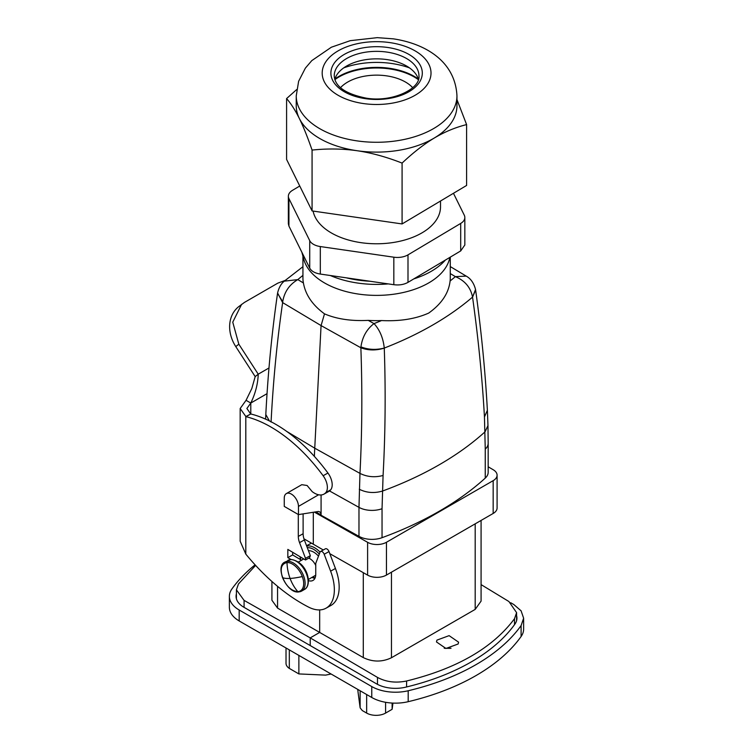 <?xml version="1.0" encoding="UTF-8"?>
<svg xmlns="http://www.w3.org/2000/svg" width="753" height="753" viewBox="0 0 753 753"><rect width="100%" height="100%" fill="white"/><g stroke="black" fill="none" stroke-linecap="round" stroke-linejoin="round"><path stroke-width="1.13" d="M392.115 703.057L392.115 709.317L385.592 713.082A13.394 7.737 180 0 1 366.655 713.082L362.315 710.578L360.141 707.867L358.08 692.44A2.005 1.638 172.4 0 0 358.117 692.609M360.132 690.774L360.132 707.679L358.07 692.261A2.005 1.638 172.4 0 0 358.08 692.44L357.779 689.409A8.038 0.508 87.4 0 0 358.07 692.261M289.312 649.886L289.312 668.4A13.394 7.737 180 0 1 286.018 663.327L286.018 647.985M331.104 674.01L325.588 675.121L298.875 673.926L289.312 668.4M298.875 655.411L298.875 673.926M392.115 709.317L392.953 703.095M412.7 87.687A40.85 23.588 0 0 0 376.594 75.14A40.85 23.588 0 0 0 340.497 87.687M418.339 79.639A53.237 30.741 0 0 0 334.859 79.639M389.819 42.601A54.414 31.41 180 0 1 429.379 80.712A54.414 31.41 180 0 1 363.379 103.547A54.414 31.41 180 0 1 323.818 65.445A54.414 31.41 180 0 1 389.819 42.601M299.327 118.456A80.364 46.394 180 0 1 296.24 105.721L296.24 95.876A80.364 46.394 180 0 0 357.073 140.886A80.364 46.394 180 0 0 454.548 107.152A80.364 46.394 180 0 0 456.958 95.876L456.958 105.721A80.364 46.394 180 0 1 454.548 116.997A80.364 46.394 180 0 1 434.34 137.987A80.364 46.394 180 0 1 357.073 150.722A80.364 46.394 180 0 1 299.327 118.456C303.412 126.758 307.657 137.3 312.071 150.073L312.071 210.925L286.592 159.41L286.592 98.568C290.997 103.603 295.242 110.23 299.327 118.456M334.784 79.394L335.509 77.361A42.356 24.454 180 0 1 349.044 64.73A42.356 24.454 180 0 1 404.154 64.73A42.356 24.454 180 0 1 418.414 79.394M343.754 67.864A61.85 35.711 180 0 1 409.444 67.864M312.071 210.925L402.083 223.942L466.606 185.445L466.606 124.593L456.958 99.594M296.682 89.56L286.592 98.568M402.083 223.942L402.083 163.09C413.237 152.567 423.995 144.2 434.34 137.987C444.694 131.85 455.452 127.379 466.606 124.593M402.083 163.09C386.505 156.972 371.502 152.85 357.073 150.722C342.643 148.67 327.64 148.454 312.071 150.073M320.317 274.064L320.317 246.56A14.731 8.509 180 0 1 309.728 240.649L309.728 268.153C311.441 271.212 314.961 273.188 320.317 274.064L393.828 284.7C399.269 285.378 403.994 284.596 407.994 282.366L460.695 250.928L464.836 245.007L464.836 217.504A14.731 8.509 0 0 0 464.272 215.17L453.457 193.295M309.728 268.153L288.926 226.079L288.926 198.585L309.728 240.649M288.926 198.585A14.731 8.509 180 0 1 288.361 196.241L288.361 223.745L288.926 226.079M320.317 246.56L393.828 257.197A14.731 8.509 0 0 0 407.994 254.862L460.695 223.425A14.731 8.509 0 0 0 464.836 217.504M288.361 196.241A14.731 8.509 180 0 1 292.503 190.33L299.741 186.01M313.097 211.075A63.911 36.897 0 0 0 372.406 243.699A63.911 36.897 0 0 0 438.594 215.838A63.911 36.897 0 0 0 440.514 206.877L440.514 201.013M334.897 79.009A53.237 30.741 180 0 1 418.301 79.009M445.409 260.039A77.192 44.568 180 0 1 413.811 278.892M388.294 283.9A77.192 44.568 180 0 1 330.322 275.513M301.831 252.17L303.845 259.512A73.662 42.526 0 0 0 353.844 293.303A73.662 42.526 0 0 0 428.683 282.93A73.662 42.526 0 0 0 447.282 264.83A73.662 42.526 0 0 0 449.353 259.512L449.955 257.328M493.168 513.461L493.168 480.659A13.394 7.737 0 0 0 497.093 475.19L497.093 507.993A13.394 7.737 0 0 1 493.168 513.461L386.458 575.066L386.458 542.264A13.394 7.737 0 0 1 367.605 542.311L314.368 512.106M329.814 553.681L367.605 575.123A13.394 7.737 0 0 0 386.458 575.066M323.282 549.972L303.977 538.828M497.093 475.19A13.394 7.737 0 0 0 493.253 469.768L488.17 466.785M493.168 480.659L386.458 542.264M485.252 478.108A18.75 10.824 0 0 0 488.17 472.31L488.17 443.329A18.75 10.824 180 0 1 485.252 449.127L485.252 478.108A334.831 193.314 0 0 1 382.044 537.689A18.75 10.824 0 0 1 358.974 536.343L315.215 511.974M302.932 256.208L302.932 278.121A73.662 42.526 0 0 0 303.412 282.949C305.483 294.79 312.523 305.087 324.505 313.86L321.07 325.578L282.639 302.602L277.603 293.011M271.071 422.066C273.179 381.084 277.029 341.26 282.639 302.602L282.714 301.718L277.546 293.341C271.852 332.6 267.946 372.999 265.809 414.536L265.593 419.139M302.932 275.391A305.454 176.353 0 0 0 297.821 279.608L284.276 281.161L302.932 266.694M324.505 313.86C336.713 319.065 351.284 321.23 368.226 320.373A73.662 42.526 0 0 0 381.564 320.552C399.739 321.446 415.449 318.961 428.683 313.088C441.578 303.883 448.713 293.181 450.096 280.991A73.662 42.526 0 0 0 450.266 278.121L450.266 257.149M313.304 512.275L313.304 544.315M450.096 280.991A305.454 176.353 0 0 0 455.377 276.633C464.959 280.681 470.672 287.505 472.545 297.106L472.555 297.162C478.277 338.069 482.249 377.997 484.452 416.955L485.252 449.127M358.974 536.343L358.974 507.362A18.75 10.824 0 0 0 382.044 508.708L383.079 475.482C385.348 433.944 385.743 391.494 384.275 348.131C375.982 350.644 368.179 350.522 360.866 347.764L360.932 346.879C362.344 336.968 366.711 329.202 374.015 323.602C379.766 329.861 383.183 338.012 384.275 348.065L384.275 348.131M321.079 494.966L321.079 515.212M246.052 400.314L251.822 388.51L255.182 376.613L258.232 374.185C257.893 383.889 255.408 393.508 250.787 403.043L246.052 400.314L240.169 408.512L245.967 416.663A133.93 75.968 60.9 0 1 323.122 475.727A13.394 7.596 60.9 0 1 325.88 492.509A20.086 11.399 60.9 0 1 323.959 494.128A20.086 11.399 60.9 0 1 312.184 491.624L307.111 485.497L301.774 484.687L286.338 493.601A10.043 5.798 -120 0 1 294.084 496.293A10.043 5.798 -120 0 1 298.461 506.402L298.461 514.6L317.841 511.56A6.692 3.869 120 0 1 319.573 511.833A6.692 3.869 120 0 1 320.957 514.901L320.957 515.287M286.338 493.601A10.043 5.798 -120 0 0 284.257 498.204L284.257 506.402L298.461 514.6M329.532 490.947L358.974 507.362L359.972 473.392C362.099 432.429 362.4 390.553 360.866 347.764L321.07 325.578L314.745 448.176A669.671 386.637 120 0 0 314.368 456.393M303.412 282.949L297.821 279.608C289.378 284.559 284.342 291.929 282.714 301.718M450.266 273.574L455.377 276.633L466.229 276.116C467.284 276.775 473.016 279.561 475.538 289.51L472.545 297.106A325.409 187.874 0 0 1 384.275 348.065C376.02 350.126 368.236 349.731 360.932 346.879M475.595 289.924L472.555 297.162M255.625 565.399L238.475 583.942L236.404 589.815L244.085 600.386L310.208 637.885L310.208 645.547L243.916 607.266A26.788 15.465 180 0 1 236.066 596.338A26.788 15.465 180 0 1 236.404 593.872M523.627 618.204L521.104 625.564A207.593 119.859 180 0 1 408.192 690.755A33.48 19.333 180 0 1 371.766 686.557L371.766 697.485A33.48 19.333 180 0 0 408.192 701.692A207.593 119.859 180 0 0 521.104 636.501A33.48 19.333 0 0 0 523.627 629.141L523.627 618.204L521.085 610.805L513.819 604.537L510.713 602.739M371.766 686.557L239.181 610.005A33.48 19.333 180 0 1 229.373 596.338A33.48 19.333 180 0 1 231.896 588.978A207.593 119.859 180 0 1 255.088 564.816M516.596 615.747A26.788 15.465 180 0 1 516.935 618.204A26.788 15.465 180 0 1 514.911 624.096A200.9 115.99 180 0 1 514.525 624.642A200.9 115.99 180 0 1 406.592 686.952A200.9 115.99 180 0 1 405.641 687.188A26.788 15.465 180 0 1 376.5 683.818L310.208 645.547M239.181 610.005L239.181 620.943A33.48 19.333 180 0 1 229.373 607.266L229.373 596.338M239.181 620.943L371.766 697.485M514.525 624.642L514.525 618.684C492.716 647.919 456.742 668.692 406.592 680.994C395.767 683.216 386.063 682.02 377.488 677.408L310.208 637.885L319.677 632.426L277.556 608.104L277.556 586.323M271.918 581.467L271.918 600.245L277.556 608.104M514.525 618.684L516.596 612.641L508.915 601.534L481.082 584.61M319.677 609.911L319.677 632.426L363.294 657.604C372.744 662.132 382.129 662.179 391.456 657.745L475.19 609.393L481.082 601.11L481.082 520.445M436.928 640.125L436.476 641.942L445.955 648.465L458.135 643.994L458.577 642.168L449.108 635.645L436.928 640.125M311.384 543.186L306.556 545.718M450.463 648.342L444.788 648.314M451.038 648.248L444.204 648.211M309.671 557.662L310.33 555.658L305.511 558.34L305.511 559.978L309.671 557.662M298.301 514.506L298.301 536.418A13.394 7.596 60.9 0 0 299.553 542.631L304.363 539.948A13.394 7.596 60.9 0 1 303.12 533.736L303.12 513.875M304.363 539.948L310.33 555.658M292.653 552.288L292.653 554.933L301.52 560.223M314.933 578.295A13.394 7.596 60.9 0 1 311.977 577.382M308.457 580.619A13.394 7.596 60.9 0 0 312.966 580.441A13.394 7.596 60.9 0 0 315.752 574.304L315.752 563.366L319.997 552.184A3.351 1.901 60.9 0 1 320.552 551.497L325.371 548.815A3.351 1.901 60.9 0 1 329.014 551.572L335.433 568.477A40.182 22.788 60.9 0 1 330.831 605.525L326.011 608.208A40.182 22.788 60.9 0 1 308.438 607.031A167.42 94.953 60.9 0 1 245.807 554.114L245.807 416.569L250.787 413.981A133.93 75.968 60.9 0 1 327.941 473.035A13.394 7.596 60.9 0 1 330.699 489.827A20.086 11.399 60.9 0 1 328.769 491.436L323.959 494.128M292.653 554.933L287.834 557.615L287.834 549.408L305.511 559.978M287.834 557.615L290.959 559.479L284.907 562.077C274.487 566.425 286.884 593.675 298.574 591.971L301.652 591.077A16.745 9.667 -120 0 0 302.753 573.861A16.745 9.667 -120 0 0 287.608 561.305L284.907 562.086M320.552 551.497A3.351 1.901 60.9 0 1 324.195 554.255L330.614 571.16A40.182 22.788 60.9 0 1 326.011 608.208M245.967 416.663L250.787 413.981L250.787 403.043L246.871 408.512M246.871 408.446L250.627 413.886M299.553 542.631L305.511 558.34M240.169 408.512L240.169 541.219L245.807 554.114M255.182 376.613L235.783 346.606L238.823 344.177L258.232 374.185L268.99 367.972M285.123 280.436L277.857 283.128L244.367 302.461L238.56 306.772A33.48 27.23 51.4 0 0 235.783 346.606M241.6 304.344L232.752 322.171L238.823 344.177M385.592 713.082L385.592 702.295M366.655 694.539L366.655 713.082M420.936 79.489A45.707 26.383 0 0 0 387.701 47.477A45.707 26.383 0 0 0 332.261 66.669A45.707 26.383 0 0 0 365.497 98.671A45.707 26.383 0 0 0 420.936 79.489M386.891 52.089A42.356 24.454 180 0 1 418.95 75.808C420.786 88.543 392.501 102.756 365.977 98.097C345.467 93.871 334.887 86.444 334.238 75.808A42.356 24.454 180 0 1 335.509 69.869A42.356 24.454 180 0 1 386.891 52.089M460.695 250.928L460.695 223.425M407.994 282.366L407.994 254.862M393.828 284.7L393.828 257.197M346.342 277.829A77.004 44.455 0 0 0 369.902 281.236M269.414 420.936L265.809 414.536M367.605 575.123L367.605 542.311M488.17 443.169A18.75 10.824 180 0 1 488.17 443.329L487.972 425.586L485.045 431.817A334.831 193.314 180 0 1 382.373 491.097C374.137 493.45 366.447 492.829 359.285 489.243M382.044 508.708L382.044 537.689M298.461 506.402L318.594 494.777M315.742 511.889L320.957 514.901M383.079 475.482C374.853 477.647 367.144 476.95 359.972 473.392L314.745 448.176L286.695 431.413M368.226 320.373L374.015 323.602A305.454 176.353 0 0 0 381.564 320.552M484.452 416.955L487.379 410.3L487.972 425.586M244.085 607.37L244.085 600.386M408.192 690.755L408.192 701.692M521.104 625.564L521.104 636.501M406.592 686.952L406.592 680.994M377.488 684.364L377.488 677.408M475.19 609.393L475.19 523.843M391.456 657.745L391.456 572.186M363.294 657.604L363.294 572.675M320.034 552.09A20.086 11.596 -120 0 0 307.892 545.887L306.678 546.038M319.291 554.039A18.75 10.824 -120 0 0 307.403 547.647L307.299 547.657M300.503 556.985L300.682 559.724M318.491 556.156A15.399 8.895 -120 0 0 308.532 550.707A15.399 8.895 -120 0 0 308.457 550.716M302.866 558.397A15.399 8.895 -120 0 0 302.894 559.432M312.947 576.826A15.399 8.895 -120 0 0 315.065 578.003M314.905 575.65L314.989 575.64A10.043 5.798 -120 0 0 315.723 575.076M315.752 565.512A10.043 5.798 -120 0 0 308.768 558.171M324.195 554.255L329.014 551.572M330.614 571.16L335.433 568.477M323.122 475.727L327.941 473.035M325.88 492.509L330.699 489.827M298.301 536.418L303.12 533.736M290.94 559.488C307.883 561.719 312.486 585.429 304.607 589.373A16.745 9.667 -120 0 0 305.718 572.148A16.745 9.667 -120 0 0 290.564 559.601A16.745 9.667 -120 0 0 287.862 560.373M267.042 393.659L250.787 403.043M298.96 591.849A16.745 9.667 -120 0 0 301.652 591.077L304.607 589.373M282.526 577.607C286.394 586.408 291.486 591.077 297.811 591.613A15.935 9.196 -120 0 0 302.301 576.553A15.935 9.196 -120 0 0 287.006 562.547C281.321 563.733 279.824 568.75 282.526 577.607A40.182 9.234 -20.4 0 0 290.084 578.426A40.182 31.475 -93.1 0 0 297.811 591.613M287.006 562.547A40.182 31.475 86.9 0 0 290.084 578.426A40.182 9.234 159.6 0 0 302.301 576.553M296.24 95.876L298.63 81.277L305.37 68.128L311.808 60.607L331.376 47.213L350.258 40.671L377.272 37.65L393.33 38.845C425.059 43.58 455.254 61.125 456.958 95.876M284.276 281.161C284.154 281.434 279.928 283.749 277.65 292.71M450.266 266.571L466.229 276.116M475.538 289.51L475.661 290.31C481.346 331.226 485.243 371.22 487.379 410.3M236.404 598.795L236.404 589.815M516.596 620.67L516.596 612.641M300.108 556.749L300.325 559.507M303.76 558.933L298.339 562.058M314.989 575.64L308.382 579.462"/></g></svg>
